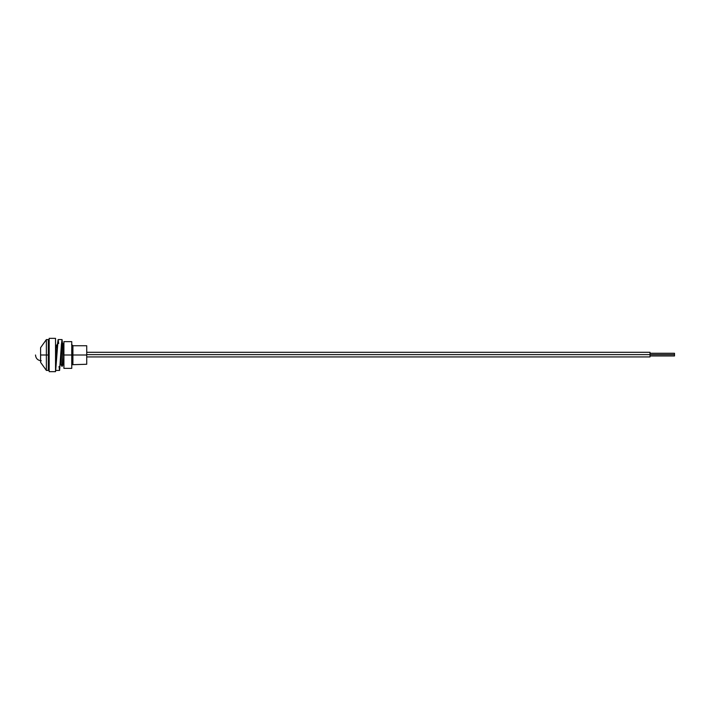 <?xml version="1.0" encoding="UTF-8"?>
<svg xmlns="http://www.w3.org/2000/svg" width="710" height="710" viewBox="0 0 710 710"><rect width="100%" height="100%" fill="white"/><g stroke="black" fill="none" stroke-linecap="round" stroke-linejoin="round"><path stroke-width="1.06" d="M55.513 360.174L55.779 355L56.898 355L55.779 355L56.134 345.708L55.54 359.704M60.297 364.549L60.421 364.292C60.9 364.869 61.371 345.131 61.85 345.708L62.196 345.708C61.734 345.131 61.264 364.869 60.785 364.292L62.214 345.708L61.584 347.261L60.607 363.564M63.279 364.292L63.918 356.739L63.465 363.564M63.909 362.739L63.643 364.292L63.909 362.739M71.985 363.919L72.704 359.482L72.873 349.355L71.985 363.919M56.685 346.436L56.764 347.261M62.4 346.436L62.48 347.261M63.101 363.564L63.012 362.739M71.994 363.183L71.754 364.505M71.754 364.061L72.873 349.355L71.754 355L71.754 358.932L72.873 349.355L72.873 355L86.727 355L86.727 364.257L86.727 355L72.908 355L72.908 364.257L72.873 355L72.429 364.683M49.176 355L46.372 355L46.372 370.425L46.372 355L40.594 355L40.594 362.331L40.594 347.669L40.594 355L46.372 355L46.372 339.575L46.372 355L48.307 355L48.307 339.575L48.307 370.425L48.307 355L49.176 355L49.176 371.649L55.54 371.649L55.54 338.351L49.176 338.351L49.176 371.649L55.54 371.649L55.54 338.351L49.176 338.351L49.176 355M56.09 365.49L55.921 363.085M56.01 363.085L56.134 365.029M61.992 366.378L62.791 355L62.178 365.49L61.992 366.378L61.726 364.478M63.501 343.622L62.702 355L63.323 344.51L63.501 343.622L63.767 345.522M72.908 355L72.908 345.743L72.908 355M86.727 355L86.727 345.743L86.727 355M63.918 344.297L63.536 343.649L63.27 345.149L62.107 366.351L63.323 364.257M56.117 364.754L56.019 363.254M55.93 363.254L56.054 365.153M60.74 364.257L61.956 366.351L62.232 364.851L63.385 343.649L62.214 345.708M72.535 364.274L72.589 363.573M62.045 343.489L62.48 345.22L62.045 343.489L61.433 346.862L60.82 355L62.045 339.575L62.702 344.829L62.045 339.575L61.433 344.093L59.596 370.425L55.673 370.425L58.122 339.575L62.045 339.575M58.69 343.489L58.122 339.575L57.51 344.093L55.673 370.425M55.673 366.511L56.898 355M59.019 366.511L59.596 370.425L60.82 355M40.594 355L41.287 355M63.918 368.366L63.918 341.634L71.754 341.634L71.754 355L71.754 341.634L63.918 341.634L63.918 355L71.754 355L71.754 368.366L71.754 355L63.918 355L63.918 368.366L71.754 368.366L63.918 368.366M650.014 352.302L650.014 354.618L674.5 354.618L674.5 355.967L674.5 354.618L650.014 354.618L650.014 356.926L650.014 354.618L86.727 354.618L650.014 354.618L650.014 352.302L86.727 352.302M674.5 354.618L674.5 353.26L674.5 354.618M86.727 364.257L72.456 364.7M48.307 366.378L49.176 366.378M48.307 370.425L46.372 370.425L40.594 362.331M71.55 344.394L72.908 345.743L86.727 345.743M48.307 339.575L46.372 339.575L40.594 347.669M48.307 343.622L49.176 343.622M61.601 345.246L61.876 345.708M55.54 344.652L56.152 345.708M55.939 365.836L55.54 365.144M57.67 343.649L56.454 345.743M63.918 364.798L63.625 364.292M41.287 360.786C37.772 360.44 35.846 358.514 35.5 355C35.846 358.514 37.772 360.44 41.287 360.786M674.5 355.967L650.014 355.967M650.014 356.926L86.727 356.926M650.014 353.26L674.5 353.26"/></g></svg>

